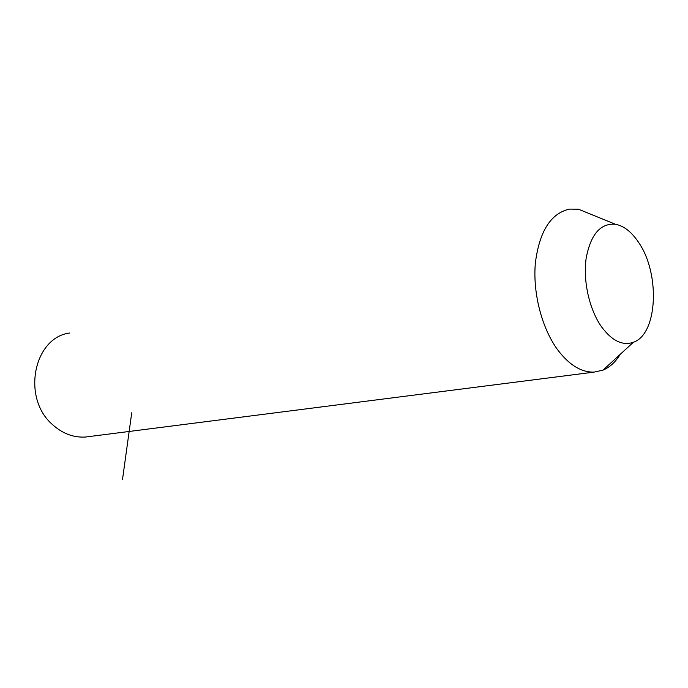 <?xml version="1.0" encoding="UTF-8"?>
<svg xmlns="http://www.w3.org/2000/svg" width="688" height="688" viewBox="0 0 688 688"><rect width="100%" height="100%" fill="white"/><g stroke="black" fill="none" stroke-linecap="round" stroke-linejoin="round"><path stroke-width="1.03" d="M620.258 354.311C615.536 362.017 609.792 367.289 602.998 370.135L594.165 372.105C581.48 372.5 569.372 365.156 557.848 350.072C541.938 328.572 532.684 293.14 535.35 263.151C539.358 231.478 550.675 213.469 569.303 209.118L578.445 209.204L592.033 214.733M638.696 242.546C660.342 273.721 657.676 334.196 633.39 342.263C622.597 345.987 611.985 340.861 601.561 326.877C589.392 309.677 582.891 280.962 586.15 258.318C590.648 234.453 600.4 223.093 615.382 224.245C623.921 225.879 631.687 231.985 638.696 242.546M89.535 436.519L85.57 437.026C73.453 437.766 62.376 433.578 52.34 424.444C21.491 397.802 33.746 337.464 69.694 333.009M131.735 412.766L122.541 479.218M633.39 342.263L602.998 370.135M615.382 224.245L578.445 209.204M594.165 372.105L85.57 437.026"/></g></svg>
